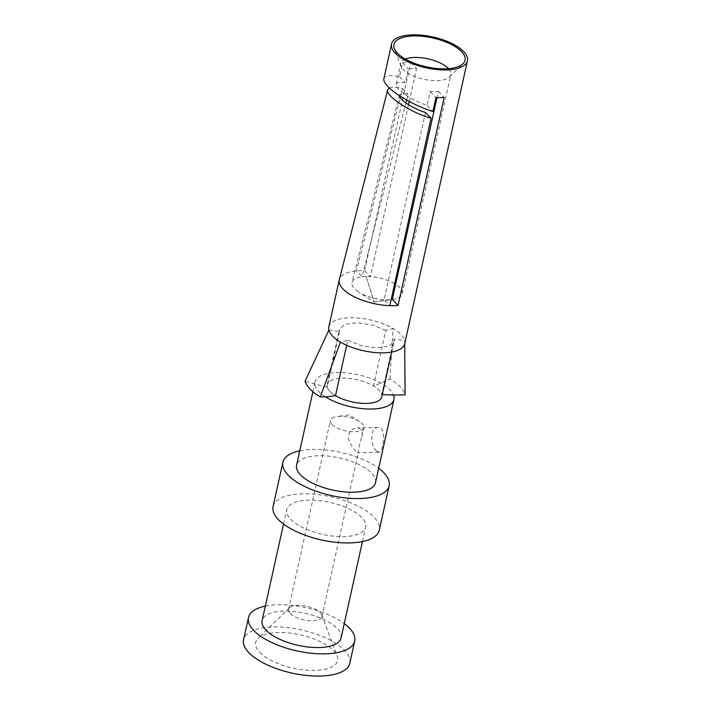 <?xml version="1.0" encoding="UTF-8"?>
<svg xmlns="http://www.w3.org/2000/svg" width="711" height="711" viewBox="0 0 711 711"><rect width="100%" height="100%" fill="white"/><g stroke="black" fill="none" stroke-linecap="round" stroke-linejoin="round"><path stroke-width="0.53" stroke-dasharray="3.56 2.67" d="M383.86 78.717C384.873 75.464 390.081 74.797 399.466 76.69L402.542 62.826A38.865 15.784 -167.5 0 1 410.736 62.621L364.619 270.642A38.865 15.784 12.5 0 0 356.424 270.847A38.865 15.784 12.5 0 0 339.334 279.547M328.838 326.891A38.865 15.784 -167.5 0 1 353.411 317.773A38.865 15.784 -167.5 0 1 393.139 328.518A38.865 15.784 -167.5 0 1 404.648 340.516A38.865 15.784 -167.5 0 1 404.719 343.715M381.798 396.836A27.978 11.367 12.5 0 0 356.94 379.683A27.978 11.367 12.5 0 0 327.167 384.722A27.978 11.367 12.5 0 0 329.877 391.379A27.978 11.367 12.5 0 0 335.476 395.645M339.511 331.548L327.22 387.006A27.978 11.367 12.5 0 0 329.877 391.361A27.978 11.367 12.5 0 0 335.503 395.645M385.815 330.402L372.582 325.051L357.269 322.687L344.808 324.349L339.378 329.291L339.423 331.539M389.904 378.981L393.139 328.518L385.744 330.419L373.462 385.869A180.318 102.882 120.5 0 0 389.904 378.981A51.299 20.832 -167.5 0 1 405.101 394.818M404.675 343.893L404.648 340.516L394.027 339.049L381.754 394.507A27.978 11.367 12.5 0 0 373.462 385.869M347.75 340.205L360.975 345.555L376.288 347.919L388.748 346.257L394.17 341.316L394.125 339.067M346.666 345.288L347.803 340.187L340.418 342.089M328.909 330.091L339.538 331.557M273.077 506.588A54.409 22.103 -167.5 0 1 330.979 496.785A54.409 22.103 -167.5 0 1 379.31 530.139M299.775 450.792A54.409 22.103 -167.5 0 1 378.696 468.291M349.794 663.274A54.409 22.103 12.5 0 0 301.464 629.919A54.409 22.103 12.5 0 0 243.562 639.722M265.345 606.119A54.409 22.103 -167.5 0 1 344.257 623.609M259.773 652.405A41.967 17.046 12.5 0 0 309.374 670.366A41.967 17.046 12.5 0 0 337.227 656.004A41.967 17.046 12.5 0 0 300.371 634.852A41.967 17.046 12.5 0 0 258.022 638.442A41.967 17.046 12.5 0 0 259.773 652.405M290.657 519.234A40.42 16.415 12.5 0 0 333.441 536.156A40.42 16.415 12.5 0 0 365.65 527.109A40.42 16.415 12.5 0 0 329.744 502.33A40.42 16.415 12.5 0 0 286.737 509.618A40.42 16.415 12.5 0 0 290.657 519.234M341.058 638.051A40.42 16.415 12.5 0 0 305.152 613.282A40.42 16.415 12.5 0 0 262.137 620.561M325.362 396.782A40.42 16.415 -167.5 0 1 318.937 391.645A40.42 16.415 -167.5 0 1 315.017 382.029A40.42 16.415 -167.5 0 1 352.78 373.728A40.42 16.415 -167.5 0 1 393.485 395.014M375.488 482.733A40.42 16.415 12.5 0 0 339.582 457.955A40.42 16.415 12.5 0 0 296.576 465.234M376.492 450.925C370.093 445.93 369.738 426.867 378.288 427.409C387.228 426.44 383.051 452.951 378.901 452.267L376.492 450.925M332.064 424.431A17.1 6.941 12.5 0 0 350.168 431.586A17.1 6.941 12.5 0 0 363.792 427.755A17.1 6.941 12.5 0 0 362.139 423.694A17.1 6.941 12.5 0 0 359.446 421.534A17.1 6.941 12.5 0 0 336.978 416.548A17.1 6.941 12.5 0 0 330.411 420.361A17.1 6.941 12.5 0 0 332.064 424.431M290.159 613.433A17.1 6.941 12.5 0 0 308.263 620.587A17.1 6.941 12.5 0 0 321.896 616.766A17.1 6.941 12.5 0 0 321.719 614.899A17.1 6.941 12.5 0 0 306.699 606.279A17.1 6.941 12.5 0 0 289.448 607.745A17.1 6.941 12.5 0 0 288.506 609.363A17.1 6.941 12.5 0 0 290.159 613.433M355.989 451.423C352.958 448.437 350.452 444.251 348.461 438.856C348.283 432.057 351.216 428.413 357.269 427.924C361.561 428.262 363.081 431.168 361.819 436.652C359.526 443.984 358.38 449.148 358.388 452.152L357.882 452.783L355.989 451.423M381.754 394.507A180.318 161.548 166.2 0 0 382.305 394.543M327.22 387.006A180.318 161.548 -13.8 0 1 305.117 381.06M394.667 283.698A25.649 10.416 12.5 0 0 370.404 276.668A25.649 10.416 -167.5 0 0 366.121 276.579L374.182 301.899L388.339 299.722A25.649 10.416 12.5 0 0 391.183 299.553M392.259 299.429A25.649 10.416 12.5 0 0 392.41 299.411A25.649 10.416 12.5 0 0 402.275 293.705A25.649 10.416 12.5 0 0 395.618 284.276M405.377 59.093A25.649 10.416 12.5 0 0 400.764 63.483A25.649 10.416 12.5 0 0 401.031 66.283A25.649 10.416 12.5 0 0 403.253 69.589A25.649 10.416 12.5 0 0 427.169 79.899A25.649 10.416 12.5 0 0 449.432 77.01A25.649 10.416 12.5 0 0 450.845 74.584A25.649 10.416 12.5 0 0 448.525 68.656M409.243 101.495L416.522 68.647A25.649 10.416 12.5 0 0 408.327 68.851L405.252 82.716C399.778 81.774 396.747 82.298 396.151 84.289C395.894 85.604 396.791 87.337 398.835 89.497C405.457 95.763 414.877 101.086 427.098 105.477L430.173 91.612A25.649 10.416 12.5 0 0 438.376 91.408L436.981 97.674M364.619 270.642L370.404 276.668L408.532 104.713M388.437 299.829L374.155 302.024L358.557 291.972A25.872 10.505 12.5 0 0 384.153 299.74A25.872 10.505 12.5 0 0 388.437 299.829L388.339 299.722M366.121 276.579L374.155 302.024M366.023 276.481A25.872 10.505 12.5 0 0 362.112 276.766L405.91 102.971M406.639 100.073L408.087 94.323C402.959 93.212 400.089 93.514 399.484 95.212L399.44 95.727M389.335 87.986C391.859 86.866 396.258 87.053 402.533 88.537L356.424 270.847L362.112 276.766A25.872 10.505 12.5 0 0 352.007 282.427A25.872 10.505 12.5 0 0 358.557 291.972M425.489 112.454L384.153 299.74L389.841 305.659M410.736 62.621L416.522 68.647M430.173 91.612L435.959 97.638M438.376 91.408L444.162 97.443M402.533 88.537L408.087 94.323M427.098 105.477L432.883 111.511M402.542 62.826L408.327 68.851M399.466 76.69L405.252 82.716M391.725 352.052L394.098 341.36M327.167 384.722L339.458 329.246M362.45 541.551L365.65 527.109M283.538 524.06L286.737 509.618M312.876 391.717L315.017 382.029M359.446 421.534L349.137 414.895L336.978 416.548M321.896 616.766L358.388 452.152M361.819 436.652L363.792 427.755M288.506 609.363L330.411 420.361M289.448 607.745L258.022 638.442M321.719 614.899L337.227 656.004M378.288 427.409L357.269 427.924M378.901 452.267L357.882 452.783M374.182 301.899L392.41 299.411M402.275 293.705L450.845 74.584M396.151 84.289L400.764 63.483M399.484 95.212L352.007 282.427M449.432 77.01L463.039 63.723M401.031 66.283L394.312 48.481"/><path stroke-width="1.07" d="M389.841 305.659L431.035 118.239C410.985 112.765 385.175 95.843 387.673 89.808L339.334 279.547A38.865 15.784 12.5 0 0 339.289 279.743A38.865 15.784 12.5 0 0 343.058 288.995A38.865 15.784 12.5 0 0 389.841 305.659A38.865 15.784 12.5 0 0 398.044 305.463L444.162 97.443A38.865 15.784 -167.5 0 1 435.959 97.638L432.883 111.511C416.353 106.454 395.92 95.132 387.93 86.591C384.82 83.329 383.46 80.698 383.86 78.717L391.557 43.984A38.865 15.784 12.5 0 0 395.325 53.236A38.865 15.784 12.5 0 0 436.465 69.509A38.865 15.784 12.5 0 0 467.438 60.808A38.865 15.784 12.5 0 0 432.91 36.981A38.865 15.784 12.5 0 0 391.557 43.984M346.666 345.288L335.503 395.645A180.318 102.882 -59.5 0 1 320.314 396.898A51.299 20.832 12.5 0 1 305.117 381.06L328.909 330.091A38.865 15.784 12.5 0 0 332.606 336.143A38.865 15.784 12.5 0 0 340.418 342.089A38.865 15.784 -167.5 0 0 380.145 352.834A38.865 15.784 -167.5 0 0 404.719 343.715L467.438 60.808M328.909 330.091A38.865 15.784 -167.5 0 1 328.838 326.891L339.289 279.743M397.467 53.183A36.421 14.789 -167.5 0 1 394.312 48.481A36.421 14.789 -167.5 0 1 432.697 37.95A36.421 14.789 -167.5 0 1 463.039 63.723A36.421 14.789 -167.5 0 1 431.426 67.821A36.421 14.789 -167.5 0 1 397.467 53.183M335.476 395.645A27.978 11.367 12.5 0 0 364.085 403.404A27.978 11.367 12.5 0 0 381.798 396.836L391.725 352.052M378.696 468.291A54.409 22.103 -167.5 0 1 389.148 485.764L379.31 530.139A54.409 22.103 -167.5 0 1 335.947 542.315A54.409 22.103 -167.5 0 1 278.348 519.537A54.409 22.103 -167.5 0 1 273.077 506.588L282.916 462.212A54.409 22.103 -167.5 0 1 299.775 450.792M389.148 485.764A54.409 22.103 -167.5 0 1 345.786 497.94A54.409 22.103 -167.5 0 1 288.186 475.161A54.409 22.103 -167.5 0 1 282.916 462.212M248.486 617.53L243.562 639.722A54.409 22.103 12.5 0 0 248.832 652.671A54.409 22.103 12.5 0 0 306.432 675.45A54.409 22.103 12.5 0 0 349.794 663.274L354.718 641.082A54.409 22.103 -167.5 0 1 311.356 653.258A54.409 22.103 -167.5 0 1 253.756 630.479A54.409 22.103 -167.5 0 1 248.486 617.53A54.409 22.103 -167.5 0 1 265.345 606.119M344.257 623.609A54.409 22.103 -167.5 0 1 354.718 641.082M283.538 524.06L262.137 620.561A40.42 16.415 12.5 0 0 266.056 630.177A40.42 16.415 12.5 0 0 308.841 647.099A40.42 16.415 12.5 0 0 341.058 638.051L362.45 541.551M393.485 395.014A40.42 16.415 -167.5 0 1 393.938 399.52A40.42 16.415 -167.5 0 1 367.231 408.976A40.42 16.415 -167.5 0 1 325.362 396.782M312.876 391.717L296.576 465.234A40.42 16.415 12.5 0 0 300.495 474.859A40.42 16.415 12.5 0 0 343.28 491.781A40.42 16.415 12.5 0 0 375.488 482.733L393.938 399.52M382.305 394.543A180.318 161.548 166.2 0 0 405.101 394.818L404.675 343.893M320.314 396.898L340.418 342.089M395.618 284.276A25.649 10.416 12.5 0 0 394.667 283.698M391.183 299.553A25.649 10.416 12.5 0 0 392.259 299.429L398.044 305.463M448.525 68.656A25.649 10.416 12.5 0 0 405.377 59.093M436.981 97.674L392.259 299.429M408.532 104.713L409.243 101.495M405.91 102.971L406.639 100.073M399.44 95.727C399.2 99.709 413.855 109.121 425.489 112.454L431.035 118.239M387.673 89.808L389.335 87.986"/></g></svg>
